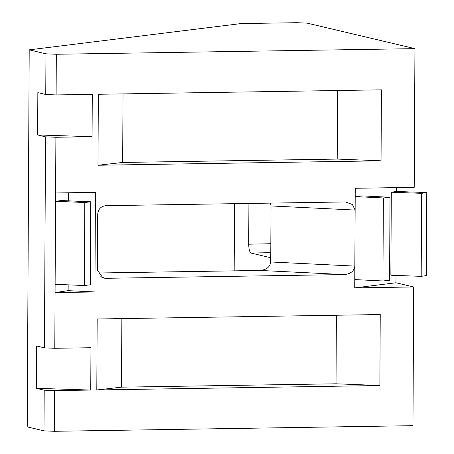 <?xml version="1.0" encoding="UTF-8"?>
<svg xmlns="http://www.w3.org/2000/svg" width="454" height="454" viewBox="0 0 454 454"><rect width="100%" height="100%" fill="white"/><g stroke="black" fill="none" stroke-linecap="round" stroke-linejoin="round"><path stroke-width="0.68" d="M383.375 197.955L355.204 196.576L354.767 279.59L382.938 280.969L383.375 197.955L390.02 197.257L361.849 195.878L355.204 196.576M390.02 197.257L389.589 280.266L382.938 280.969M84.802 202.524L55.558 201.275L55.121 284.289L84.37 285.532L84.802 202.524L90.715 201.792L61.472 200.543L55.558 201.275M90.715 201.792L90.278 284.8L84.37 285.532M90.749 390.06L54.565 390.627L54.355 431.3L43.987 430.857L44.203 390.185L36.297 388.312L90.749 390.06L90.97 347.724L54.786 348.292L44.424 347.849L36.519 345.976L36.297 388.312M100.663 276.781L105.379 278.313L102.893 277.939L97.428 270.136L97.724 214.101C98.257 209.09 100.936 206.281 105.759 205.679L345.466 201.945L352.406 204.521L355.13 210.066L354.835 266.101C354.137 271.117 350.601 273.938 344.217 274.568L260.108 270.448C266.487 269.818 270.028 266.997 270.726 261.981L354.835 266.101L354.722 287.887L413.696 286.962L412.97 425.676L54.355 431.3M105.379 278.313L344.217 274.568M414.945 48.64L307.188 23.143L296.825 22.7L241.04 23.574L29.204 49.855L45.962 53.822L56.324 54.264L414.945 48.64L414.218 187.349L355.244 188.274L355.13 210.066L271.021 205.946L270.726 261.981M56.324 54.264L56.114 94.937L45.752 94.5L37.847 92.627L37.625 134.963L92.071 136.705L92.293 94.37L56.114 94.937M92.071 136.705L55.893 137.273L54.786 348.292M68.168 284.845L68.14 290.651L94.926 291.962L95.448 192.348L55.598 192.973M94.926 291.962L55.082 292.586L68.14 290.651M381.048 160.812L381.417 89.835L98.353 94.279L97.979 165.25L381.048 160.812L337.203 159.082L337.56 90.528M379.873 385.525L380.242 314.548L97.173 318.986L96.804 389.963L379.873 385.525L336.022 383.795L336.386 315.235M260.108 270.448L97.905 272.99M271.021 205.946L270.385 203.097M29.204 49.855L27.229 426.891L43.987 430.857M44.424 347.849L45.531 136.836L37.625 134.963M45.752 94.5L45.962 53.822M123.028 93.887L122.671 162.447L337.203 159.082M122.671 162.447L97.979 165.25M121.854 318.6L121.49 387.16L336.022 383.795M121.49 387.16L96.804 389.963M45.531 136.836L55.893 137.273M44.203 390.185L54.565 390.627M354.722 287.887L395.979 282.774L396.013 275.425M396.473 187.627L396.456 191.457L426.771 192.57L421.624 193.336L391.303 192.224L396.456 191.457M413.696 286.962L395.979 282.774M68.65 192.768L68.611 200.85M234.173 270.856L234.525 203.659M270.822 243.719L248.701 244.201L248.911 203.432M270.749 257.73L251.056 253.071L270.777 252.64M248.701 244.201C248.826 249.24 249.609 252.197 251.056 253.071M391.303 192.224L390.871 275.232L421.187 276.35L426.34 275.584L426.771 192.57M421.187 276.35L421.624 193.336"/></g></svg>
